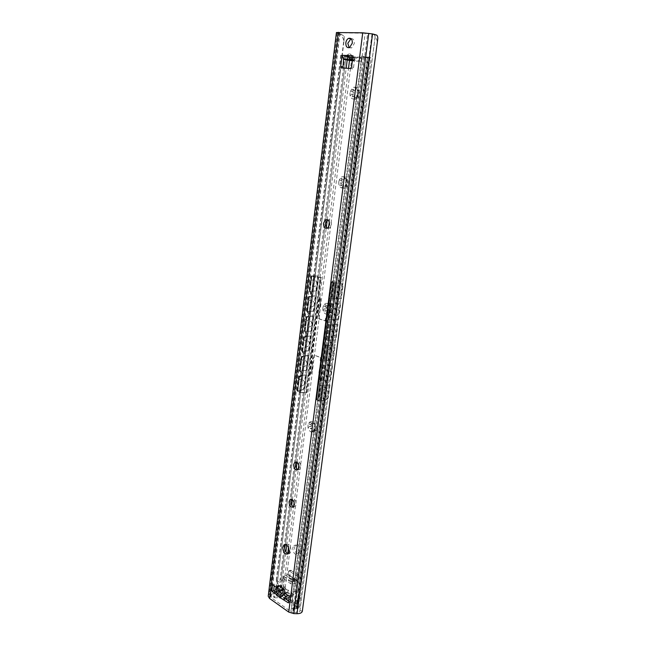 <?xml version="1.0" encoding="UTF-8"?>
<svg xmlns="http://www.w3.org/2000/svg" width="646" height="646" viewBox="0 0 646 646"><rect width="100%" height="100%" fill="white"/><g stroke="black" fill="none" stroke-linecap="round" stroke-linejoin="round"><path stroke-width="0.48" stroke-dasharray="3.23 2.42" d="M375.116 34.351L365.119 33.285L339.925 32.752L339.126 32.849L340.232 33.576L338.213 33.535L336.429 32.542M372.936 34.303L374.64 35.078L375.076 37.169C376.675 38.76 377.377 40.69 377.183 42.951L377.652 39.89M338.213 33.535L339.659 34.278C342.307 36.233 343.72 38.776 343.906 41.901L344.286 36.394L340.232 33.576M375.076 37.169L299.922 610.858C299.647 611.835 298.581 612.335 296.724 612.351L292.985 612.23L367.655 33.519M339.949 33.447L271.522 594.611L270.512 596.629L271.07 597.574L290.878 611.592L292.985 612.23M288.277 553.735L289.965 553.291L291.063 550.909C290.676 545.717 288.891 543.544 285.71 544.392L285.556 544.53M342.937 68.032L352.756 68.783L353.556 67.45L354.888 56.937L351.367 56.767L354.266 57.672L343.947 56.42L343.599 59.262M347.403 56.582C348.396 54.086 349.203 53.142 349.817 53.739C350.52 53.279 351.036 54.288 351.367 56.767M285.451 598.842L283.457 597.453L283.077 598.382C281.858 599.649 280.929 598.6 280.299 595.249L277.207 593.101M278.547 586.948L274.437 584.113L274.219 585.874M288.665 601.087L290.272 602.201L291.12 595.604L286.881 592.689C286.953 590.614 286.291 588.999 284.886 587.836L281.309 585.381L278.951 585.76M349.131 47.707L351.594 47.957L354.307 43.508C354.42 40.141 353.33 38.518 351.02 38.655M327.417 228.224L329.621 228.111L331.479 224.76C331.455 221.013 330.163 219.365 327.587 219.81M298.169 469.602L299.881 469.295L300.963 467.058C300.705 462.883 299.251 461.163 296.603 461.914L296.449 462.052M293.615 506.811L295.27 506.496L296.264 504.397C295.973 500.198 294.519 498.462 291.903 499.188L291.693 499.382M344.286 36.394L276.076 592.43C272.685 591.962 270.399 592.519 269.229 594.102L268.227 596.21M271.522 594.611C272.232 593.65 273.613 593.319 275.672 593.609M343.906 41.901L276.076 592.43M302.352 611.156L299.922 610.567M377.183 42.951L302.352 610.753M352.425 60.361L354.105 60.643L347.774 55.16M352.441 60.231L353.927 60.571M352.53 59.489L361.574 61.37L352.353 60.934M354.153 59.569L352.999 55.79M354.888 56.937L361.526 58.463L352.579 58.027L343.947 56.42M285.072 592.721L287.155 592.519L280.13 597.93M283.554 600.069L283.667 599.504M285.266 593.504L287.074 592.568M289.125 597.485L290.28 597.057L290.555 594.877L291.435 595.192L292.646 594.029L291.742 592.552L288.173 590.105L283.86 589.273M290.555 594.877L288.407 595.677M276.545 594.522L283.15 592.132L283.416 589.968M272.604 584.759L274.437 584.113M286.881 592.689L285.048 593.351M289.279 596.282L291.12 595.604M288.439 602.896L290.272 602.201M290.28 597.057L290.878 597.469L291.16 595.297M280.299 595.249C286.138 593.634 285.306 594.449 286.558 594.506C287.341 594.732 287.042 595.362 285.653 596.387L283.457 597.453M290.878 597.469L292.363 596.201L291.467 594.724L287.898 592.269L282.827 591.623L283.15 592.132M282.56 591.72L282.746 590.21M316.669 290.861L318.163 278.797L317.517 276.197L316.379 275.745L311.711 276.076L309.83 291.459L316.669 290.861L309.184 291.386L310.613 292.606L309.902 296.902L308.562 296.482L307.052 311.566L313.698 310.863L315.571 295.779L308.909 296.361M316.193 290.724L317.687 278.66L317.041 276.068L315.902 275.608L311.065 275.995L314.925 277.094L320.699 277.562L318.502 295.141L320.166 299.389L319.641 307.246L319.197 307.1L318.244 314.715L318.785 315.894L318.51 318.115L318.874 318.898L325.536 320.876L319.342 318.858L319.261 315.862L318.785 315.894M311.227 330.784L313.076 315.862L313.544 316.015L311.695 330.938L304.25 331.794L305.655 333.102L304.969 337.277L303.636 336.784L302.175 351.497L308.78 350.479L310.613 335.726L303.991 336.631M313.076 315.862L306.438 316.605L304.597 331.64M305.768 374.809L299.179 376.012L297.37 390.806L302.247 390.095C303.58 389.651 304.419 388.504 304.775 386.663L306.228 374.979L305.768 374.809L304.314 386.486C303.967 388.327 303.119 389.473 301.795 389.918L297.015 391.008L299.962 392.195L297.653 391.088L299.631 376.19L306.228 374.979M306.365 369.972L308.174 355.373L308.635 355.542L306.826 370.142L299.421 371.329L300.802 372.694L300.35 376.368L299.849 376.796L299.179 376.012M308.174 355.373L301.569 356.43L299.768 371.135M310.007 291.572L311.089 292.581L310.621 296.417L309.628 296.934M308.901 296.7L307.052 311.566M307.044 311.937L308.118 312.963L307.657 316.758L307.141 317.234L306.438 316.605M303.975 337.042L302.175 351.497M302.15 351.941L303.208 353.007L302.756 356.713L302.255 357.157L301.569 356.43M315.571 295.779L316.039 295.925L314.166 311.009L313.698 310.863M310.613 335.726L311.081 335.888L309.248 350.649L308.78 350.479M314.166 311.009L307.351 311.784L308.594 312.93L308.134 316.718L307.141 317.234M316.039 295.925L309.386 296.506L307.52 311.711M311.695 330.938L304.888 331.874L306.123 333.053L305.663 336.8L304.686 337.309M313.544 316.015L306.907 316.758L305.065 331.802M309.248 350.649L302.457 351.747L303.685 352.95L303.232 356.657L302.255 357.157M311.081 335.888L304.452 336.784L302.635 351.666M306.826 370.142L300.059 371.402L301.27 372.629L300.818 376.295L299.849 376.796M308.635 355.542L302.029 356.592L300.228 371.313M310.104 296.91L309.386 296.506M307.617 317.194L306.907 316.758M305.154 337.26L304.452 336.784M300.317 376.723L299.631 376.19M302.724 357.101L302.029 356.592M309.523 291.596L311.412 276.189L321.32 277.538L319.124 295.109L320.634 299.364L320.166 299.389M300.697 392.518L306.317 392.784L308.392 376.134L309.918 374.438L309.014 376.045L306.931 392.679L300.568 392.316L314.772 276.964L300.697 392.518L299.494 392.267L313.665 276.876M320.707 277.562L321.32 277.538M311.356 373.283L310.476 374.147L311.356 373.283L312.26 369.722L313.213 358.457L313.988 357.795L314.473 355.211L320.577 357.456L321.207 361.639L319.334 372.637L319.294 376.586L320.505 379.186L333.401 281.18L332.787 281.204L330.429 299.712L329.145 301.044M319.762 378.023L319.294 378.088L320.101 380.26L317.824 397.847L316.112 399.349L316.726 399.478L318.494 397.888L320.505 379.186M319.294 378.088L318.866 372.702L320.739 361.695L320.19 360.5L320.473 358.32L320.109 357.521L314.473 355.211M312.26 369.722L311.792 369.787L312.252 366.096L311.816 365.919L312.745 358.522L313.52 357.852L314.004 355.268M311.792 369.787L310.887 373.348M310.476 374.147L309.45 374.502M329.315 301.133L327.877 305.808L327.401 305.841L326.383 317.525L325.584 318.252L325.067 320.917M327.401 305.841L328.846 301.165M330.607 300.455L329.621 301.02M328.588 303.903L328.12 303.935M327.877 305.808L327.385 309.66L326.908 309.692M327.385 309.66L327.837 309.805L327.361 309.846M327.837 309.805L326.852 317.485L326.383 317.525M326.852 317.485L325.584 318.252M326.052 318.212L325.536 320.876M319.261 315.862L318.244 314.715M318.712 314.683L319.665 307.068L319.197 307.1M319.665 307.068L320.109 307.213L319.641 307.246M320.109 307.213L320.594 303.394L320.117 303.426M319.931 301.238L320.4 301.214L320.594 303.394M320.4 301.214L320.634 299.364M311.574 371.507L311.114 371.571M312.721 366.04L312.252 366.096M312.284 365.862L311.816 365.919M313.213 358.457L312.745 358.522M313.988 357.795L313.52 357.852M320.658 360.436L320.19 360.5M321.207 361.639L320.739 361.695M320.255 369.1L319.786 369.165M319.81 368.923L319.342 368.979M319.528 374.793L319.059 374.858M333.401 281.18L331.059 282.052L333.796 282.98L340.813 283.11L342.275 283.755L342.921 286.331L341.298 298.718L333.578 298.993L331.01 298.509M317.832 397.847L318.438 397.75M318.438 397.976L333.417 281.309L331.43 282.262L316.403 399.769L331.107 281.995M333.578 298.993L335.613 283.223L331.915 282.245L316.702 399.527L331.753 282.108M322.362 385.864L320.408 401.013L325.519 400.342C327.054 399.963 328.015 398.832 328.41 396.951L329.977 384.976L320.602 385.622L319.504 384.491L319.98 380.752L330.631 380.018L332.593 365.055L324.954 365.798L322.443 365.256L322.556 360.662L323.089 360.21L325.608 360.751L333.247 360.032L335.234 344.899L327.57 345.505L325.043 344.98L325.164 340.345L325.697 339.877L328.233 340.394L335.904 339.828L337.906 324.518L330.219 324.978L327.675 324.478L327.797 319.794L328.338 319.31L330.889 319.818L338.585 319.39L340.612 303.911L332.9 304.226L330.34 303.733L329.961 302.926L330.712 298.549M316.403 399.769L318.656 400.77L325.519 400.342M325.108 400.149C326.642 399.761 327.603 398.63 327.998 396.749L329.565 384.782L321.95 385.67L320.335 385.234L319.972 384.418L320.456 380.68L320.981 380.244L320.505 380.316M330.219 379.824L332.181 364.869L324.542 365.612L322.596 380.672L330.631 380.018M322.596 380.672L320.981 380.244M320.408 401.013L318.656 400.77L320.602 385.622M340.87 298.565L342.493 286.186L341.839 283.618L340.385 282.972L335.185 283.077L333.15 298.848L341.298 298.718M333.15 298.848L331.487 298.476M338.157 319.229L340.192 303.757L332.48 304.072L330.469 319.657L338.585 319.39M340.192 303.757L340.612 303.911M335.484 339.659L337.487 324.357L329.799 324.817L327.813 340.224L335.904 339.828M337.487 324.357L337.906 324.518M332.835 359.854L334.814 344.73L327.159 345.335L325.188 360.565L333.247 360.032M334.814 344.73L335.234 344.899M332.181 364.869L332.593 365.055M329.565 384.782L329.977 384.976M330.469 319.657L328.338 319.31M332.48 304.072L330.817 303.701L330.437 302.893L331.188 298.525M327.813 340.224L325.697 339.877M329.799 324.817L328.152 324.429L327.772 323.63L328.273 319.754L328.814 319.269M325.188 360.565L323.089 360.21M327.159 345.335L325.519 344.932L325.148 344.124L325.641 340.297L326.173 339.828M324.542 365.612L322.911 365.192L322.548 364.384L323.032 360.605L323.557 360.153M316.871 399.688L319.124 400.69L321.07 385.549M306.931 392.679L306.196 392.582L320.561 277.433M300.568 392.316L299.962 392.195L314.15 276.859M367.792 57.131L371.143 57.882L369.835 57.962L351.933 57.106L340.781 55.176L349.97 56.711L368.365 57.534L361.752 56.154L367.792 57.131L298.315 592.172L300.027 591.461C297.959 593.706 297.628 597.033 299.041 601.434L295.884 600.425C294.915 600.4 294.334 601.353 294.14 603.307L293.849 610.623L291.621 609.735C292.024 608.298 293.502 607.474 296.054 607.28L296.934 606.788L296.627 606.279L288.705 600.764M281.236 578.275L346.078 56.363L281.276 578.259L280.041 579.769C279.242 581.893 278.071 582.103 276.528 580.415L276.318 587.327M364.449 56.388L295.222 593.173L294.196 593.779C292.533 595.862 292.202 598.826 293.227 602.661L294.14 603.307M295.222 593.173L295.23 593.222C295.351 593.827 296.377 593.48 298.315 592.172M293.227 602.661L292.913 610.64M361.752 56.154L293.074 591.558C290.813 594.328 290.409 598.285 291.871 603.421L291.621 609.735M363.375 56.226L294.196 593.779M340.781 55.176L276.141 581.424M342.323 55.249L277.546 580.956L278.192 585.664M274.631 591.3L273.403 596.888L274.631 597.752L275.915 592.196M278.111 587.101L278.192 585.744M297.192 601.063L296.369 608.629L295.028 608.96L293.849 610.623M298.993 601.45L298.048 608.346L296.369 608.629M369.835 57.962L299.623 596.379L300.543 597.889L299.389 599.036L298.048 608.346M299.389 599.036L299.041 601.434M351.933 57.106L285.338 586.625L280.316 585.987L281.276 578.259C282.649 582.635 282.326 585.922 280.291 588.118L279.112 588.538L279.968 588.345L279.088 595.111L277.061 596.363L273.403 596.888M280.316 585.987L280.291 588.118M299.356 599.052L369.988 57.502M280.348 585.97L279.088 595.111M279.112 588.538L278.361 588.32L274.93 589.943M341.064 55.298L276.528 580.415M275.123 590.081L273.718 596.444M299.623 596.379L298.42 605.593L284.192 595.709L279.282 595.039M274.631 597.752C277.344 597.978 279.274 597.51 280.412 596.355L282.407 596.371L285.782 598.721M298.42 605.593L299.34 607.127L298.242 608.274M301.06 551.418C300.673 546.274 298.88 544.134 295.698 544.982L294.584 547.348C294.972 552.475 296.764 554.615 299.954 553.759L301.06 551.418M288.778 570.894L290.579 570.281L289.578 576.628L293.647 579.341L293.978 580.197L294.245 579.745L298.355 582.49L299.114 576.66L297.313 577.29L296.627 582.587L293.809 580.697L290.28 581.206C288.94 580.843 286.493 580.859 290.635 578.574L287.85 576.716L288.778 570.894L296.643 575.659L297.313 577.29M290.579 570.281L298.444 575.029L299.114 576.66M357.658 96.181L358.885 97.393C359.983 95.907 359.846 95.01 358.473 94.687L358.732 92.709L359.483 92.749C360.589 91.231 360.444 90.327 359.039 90.052L358.312 91.102L357.262 90.012C358.078 88.437 357.844 87.598 356.576 87.501L356.027 89.907L354.727 90.795L353.524 89.592C352.425 91.07 352.555 91.966 353.919 92.289L353.669 94.259L352.926 94.211C351.836 95.721 351.981 96.617 353.37 96.892L354.081 95.858L355.13 96.948C354.315 98.523 354.549 99.355 355.825 99.452L356.358 97.061L357.416 96.141L354.016 99.161C352.716 98.991 353.007 98.24 354.888 96.908L353.838 95.818L352.207 96.706C349.769 96.294 349.696 95.414 351.981 94.058L353.427 94.219L353.919 92.289M346.199 185.313L347.491 186.557C348.436 185.184 348.267 184.312 346.991 183.948L347.233 182.059L348.057 182.124C349.018 180.614 348.808 179.758 347.427 179.58L346.829 180.468L345.812 179.313C346.595 177.771 346.337 176.956 345.045 176.867L344.617 179.095L343.365 179.83L342.105 178.595C341.161 179.959 341.322 180.832 342.59 181.195L342.348 183.068L341.54 183.004C340.587 184.506 340.797 185.354 342.162 185.539L342.751 184.659L343.761 185.814C342.978 187.356 343.236 188.172 344.536 188.244L344.948 186.04L345.965 185.297L342.784 188.148C341.371 188.002 341.621 187.219 343.527 185.798L342.517 184.643L341.112 185.475C338.633 185.232 338.431 184.393 340.499 182.939L342.114 183.06L342.59 181.195M329.985 311.517L331.325 312.809C332.076 311.582 331.882 310.75 330.728 310.322L330.954 308.562L331.858 308.675C332.617 307.181 332.335 306.39 331.01 306.293L330.566 306.987L329.597 305.752C330.34 304.258 330.049 303.475 328.741 303.386L328.467 305.38L327.28 305.905L325.964 304.621C325.204 305.841 325.398 306.672 326.545 307.092L326.319 308.853L325.431 308.74C324.68 310.217 324.954 311.001 326.27 311.106L326.706 310.411L327.667 311.655C326.933 313.14 327.215 313.932 328.523 314.013L328.79 312.034L329.751 311.534L328.556 312.05L326.86 314.142C325.318 314.029 325.511 313.205 327.433 311.671L326.472 310.435L325.366 311.178C322.879 311.154 322.524 310.363 324.292 308.82L326.085 308.869L326.545 307.092M314.82 429.501L316.185 430.858C316.79 429.752 316.572 428.952 315.523 428.468L315.733 426.82L316.677 426.99C317.275 425.528 316.944 424.777 315.692 424.713L315.361 425.27L314.513 423.913C315.111 422.46 314.788 421.701 313.536 421.644L313.367 423.453L312.244 423.792L310.896 422.444C310.282 423.55 310.5 424.341 311.542 424.826L311.332 426.473L310.403 426.295C309.814 427.741 310.137 428.492 311.372 428.556L311.703 428.015L312.543 429.372C311.953 430.817 312.276 431.576 313.52 431.633L313.69 429.832L314.82 429.501L313.455 429.881L311.937 431.956C310.338 431.948 310.443 431.108 312.236 429.428L311.469 428.056L310.589 428.718C308.142 428.863 307.674 428.137 309.184 426.538L311.106 426.513L311.542 424.826M299.251 552.007C298.864 546.855 297.079 544.707 293.89 545.555L292.783 547.921C293.163 553.065 294.956 555.205 298.153 554.357L299.251 552.007M293.074 591.558C293.664 592.398 295.367 591.76 298.194 589.628L298.88 589.273L298.153 597.566L296.627 606.279M281.462 590.178L281.85 587.036L283.546 587.262L283.36 588.732M283.279 589.402L282.407 596.371M290.635 578.574C291.152 581.448 291.895 582.587 292.856 581.998L293.809 580.697M350.067 92.798C348.856 100.614 357.666 101.479 358.506 93.541L357.941 89.309C354.638 85.587 352.022 86.75 350.067 92.798M338.835 181.679C337.672 189.117 346.167 190.804 346.967 183.214L345.788 178.005C342.59 175.397 340.272 176.624 338.835 181.679M322.919 307.553C321.829 314.473 329.888 317.251 330.631 310.145L330.655 309.918C330.809 307.359 330.106 305.38 328.556 303.975C325.737 302.433 323.864 303.628 322.919 307.553M308.029 425.262C307.012 431.706 314.683 435.444 315.369 428.766L315.385 428.605C315.514 425.577 314.562 423.364 312.535 421.975C310.185 421.063 308.683 422.161 308.029 425.262M293.647 579.341L292.985 577.556L291.394 577.177L289.206 578.711L292.695 578.041L296.457 580.552L298.081 580.948L298.355 582.49M292.695 578.041L294.342 578.453L294.245 579.745M296.457 580.552L292.84 581.844L291.12 581.626L283.651 576.329L288.116 574.593L289.295 575.093L289.578 576.628M296.627 582.587L292.557 584.041L290.845 583.822L283.376 578.509L287.85 576.716M298.88 589.273C296.417 591.914 295.908 595.862 297.33 601.127L296.764 600.998C294.285 598.899 292.654 599.706 291.871 603.421M297.758 597.954L297.33 601.127M281.85 587.036L282.504 579.026C281.503 582.361 279.847 582.999 277.546 580.956M282.786 588.312C283.965 585.567 284.014 582.296 282.916 578.493M353.677 92.249C351.133 91.74 350.503 90.755 351.795 89.301L354.484 90.755L355.785 89.867L354.751 87.186C355.962 87.347 356.721 88.276 357.02 89.972L358.07 91.062L357.981 89.721L358.53 92.596L357.416 96.141M342.348 181.179C339.974 180.759 339.303 179.854 340.353 178.474L343.131 179.814L344.383 179.079L343.276 176.746C344.431 176.875 345.198 177.731 345.57 179.297L346.587 180.452L346.369 179.507L347.015 182.059L345.965 185.297M326.311 307.108C324.155 306.785 323.444 305.994 324.187 304.742L327.046 305.921L328.233 305.397L327.07 303.499L329 304.896L330.72 308.578L329.751 311.534M311.315 424.874C309.337 424.616 308.61 423.921 309.127 422.783L312.01 423.833L313.14 423.493L311.945 421.951L312.583 422.048L314.909 424.874L315.49 427.636L314.408 431.221C313.964 431.31 314.021 430.761 314.586 429.55M278.959 588.474L278.063 595.822M371.983 34.149L296.724 612.351M290.878 611.592L365.119 33.285M271.07 597.574L339.925 32.752M270.585 596.403L339.174 32.914M337.228 33.148L269.229 594.102M336.542 32.688L268.405 595.66M353.467 60.546L352.506 59.698M352.248 59.472L347.831 55.596M352.482 59.868L355.001 59.989M351.577 67.071L353.556 67.45M350.39 68.484L352.369 68.864M341.484 67.943L343.462 68.323M361.179 61.249L361.558 58.318M350.261 60.676L350.625 57.785M361.146 61.394L361.526 58.463M352.215 60.926L352.579 58.027M286.703 592.317L285.217 593.472M284.959 593.666L280.711 596.944M279.476 586.035L281.309 585.381M283.053 588.49L284.886 587.836M291.152 597.372L291.435 595.192M291.467 594.724L291.742 592.552M287.898 592.269L288.173 590.105M282.827 591.623L283.101 589.459M311.412 275.89L309.531 291.265M310.726 291.806L310.25 291.83M306.422 316.984L304.581 332.044M299.146 376.497L297.338 391.315M301.545 356.875L299.744 371.611M316.379 275.745L315.902 275.608M318.163 278.797L317.687 278.66M304.775 386.663L304.314 386.486M311.889 276.02L310.007 291.403M309.377 296.675L307.52 311.897M306.898 316.944L305.057 332.004M304.444 336.994L302.627 351.884M299.623 376.432L297.806 391.234M302.021 356.818L300.22 371.547M300.818 376.295L300.35 376.368M301.27 372.629L300.802 372.694M300.923 371.838L300.447 371.902M303.232 356.657L302.756 356.713M303.685 352.95L303.208 353.007M303.329 352.159L302.861 352.215M305.663 336.8L305.195 336.849M306.123 333.053L305.655 333.102M305.768 332.262L305.292 332.31M308.134 316.718L307.657 316.758M308.594 312.93L308.118 312.963M308.239 312.147L307.762 312.18M310.621 296.417L310.145 296.441M311.089 292.581L310.613 292.606M308.433 375.948L318.494 295.335M309.676 374.656L319.415 296.821M319.124 295.109L318.502 295.141M320.166 297.943L319.689 297.967M320.036 379.259L330.13 300.479M309.208 374.728L318.938 296.853M331.115 298.969L330.494 299.009M328.83 302.037L328.354 302.07M325.77 320.44L325.293 320.481M325.237 320.917L324.768 320.957M319.342 318.858L318.874 318.898M318.979 318.074L318.51 318.115M309.014 376.045L308.392 376.134M314.255 355.623L313.786 355.68M314.772 355.179L314.303 355.235M320.577 357.456L320.109 357.521M320.941 358.255L320.473 358.32M319.334 372.637L318.866 372.702M319.294 376.586L318.825 376.65M320.602 380.906L319.98 381.003M320.012 380.809L330.477 299.203M333.796 282.98L331.769 298.751M331.099 303.983L329.089 319.576M328.426 324.736L326.448 340.151M325.786 345.263L323.832 360.5M323.178 365.555L321.24 380.623M320.456 380.68L319.98 380.752M332.9 304.226L330.889 319.818M330.219 324.978L328.233 340.394M327.57 345.505L325.608 360.751M324.954 365.798L323.008 380.865M340.385 282.972L340.813 283.11M342.493 286.186L342.921 286.331M327.998 396.749L328.41 396.951M321.95 385.67L320.004 400.811M334.273 282.956L332.246 298.727M331.576 303.951L329.565 319.536M328.903 324.696L326.924 340.103M326.262 345.214L324.3 360.444M323.654 365.491L321.716 380.551M322.911 365.192L322.443 365.256M322.548 364.384L322.071 364.449M323.032 360.605L322.556 360.662M325.519 344.932L325.043 344.98M325.148 344.124L324.672 344.173M325.641 340.297L325.164 340.345M328.152 324.429L327.675 324.478M327.772 323.63L327.296 323.67M328.273 319.754L327.797 319.794M330.817 303.701L330.34 303.733M330.437 302.893L329.961 302.926M330.938 298.985L330.461 299.009M320.335 385.234L319.867 385.307M319.972 384.418L319.504 384.491M302.247 390.095L301.795 389.918M369.948 57.494L300.342 591.195M295.884 600.425L295.028 608.96M297.758 601.386L296.813 608.589M344.94 56.049L280.041 579.769M285.338 586.625L284.192 595.709M297.846 597.065L367.929 57.559M283.529 587.254L287.745 553.574M288.52 547.38L293.599 506.803M294.156 502.378L298.274 469.489M298.848 464.942L328.62 227.182M329.274 221.982L348.517 68.363M349.494 60.522L349.97 56.711M287.68 574.698L291.394 577.177M289.505 578.687L294.075 580.1M289.142 578.445L293.704 579.858M292.84 581.844L292.557 584.041M284.054 575.949L283.788 578.13M283.941 576.797L283.667 578.977M291.12 581.626L290.845 583.822M290.312 570.846L288.512 571.468M291.241 570.281L289.448 570.903M298.444 575.029L296.643 575.659M281.067 590.815L280.412 596.355M298.194 589.628L367.251 57.284M296.764 600.998L296.054 607.28M282.504 579.026L285.887 551.934M286.735 545.079L291.717 505.124M292.388 499.738L296.344 468.011M297.055 462.342L326.343 227.295M327.296 219.68L346.175 68.226M347.193 60.062L347.249 59.602M347.338 58.875L347.653 56.355M279.145 588.538L278.281 595.628M278.361 588.32L277.061 596.363M376.739 35.126L374.64 35.078M341.605 34.319L339.659 34.278M299.922 610.858L375.173 36.717M270.512 596.629L339.126 32.849M289.965 553.291L288.116 553.888M347.742 55.047L354.105 60.643M352.756 68.783L350.778 68.395M349.817 53.739L354.266 57.672M361.574 61.37L361.954 58.439M287.155 592.519L280.106 597.962M279.298 585.349L278.442 585.656M285.653 596.387L283.077 598.382M292.363 596.201L292.646 594.029M351.594 47.957L349.615 47.529M329.621 228.111L327.683 228.086M299.881 469.295L298.008 469.739M291.903 499.188L291.419 499.318M295.27 506.496L293.405 507.005M311.065 275.995L309.184 291.386M308.562 296.482L306.705 311.703M306.083 316.75L304.25 331.794M303.636 336.784L301.819 351.674M298.823 376.206L297.015 391.008M301.222 356.608L299.421 371.329M317.517 276.197L317.041 276.068M311.711 276.076L309.83 291.459M309.208 296.562L307.351 311.784M306.729 316.831L304.888 331.874M304.282 336.865L302.457 351.747M299.461 376.287L297.653 391.088M301.86 356.681L300.059 371.402M302.546 357.125L303.022 357.068M304.969 337.277L305.445 337.228M307.423 317.202L307.9 317.162M309.902 296.902L310.379 296.869M329.767 300.818L330.235 300.786M320.101 380.26L330.429 299.712M318.494 397.888L333.465 281.26M331.059 282.052L316.055 399.438M320.182 380.349L320.658 380.284M341.839 283.618L342.275 283.755M331.721 282.132L316.702 399.527M322.774 360.25L323.242 360.185M325.39 339.917L325.859 339.869M328.031 319.35L328.507 319.31M300.148 376.763L300.616 376.699M334.345 290.611C333.562 295.117 341.306 296.134 341.734 291.58C342.517 287.058 334.765 286.049 334.345 290.611M331.656 311.469C330.873 315.951 338.569 316.96 338.997 312.43C339.78 307.932 332.076 306.931 331.656 311.469M328.992 332.076C328.216 336.542 335.872 337.551 336.3 333.037C337.075 328.572 329.42 327.562 328.992 332.076M326.367 352.458C325.592 356.907 333.199 357.908 333.627 353.419C334.402 348.969 326.787 347.96 326.367 352.458M323.767 372.613C322.992 377.038 330.558 378.047 330.986 373.574C331.761 369.132 324.187 368.131 323.767 372.613M321.191 392.542C320.424 396.951 327.95 397.952 328.378 393.495C329.145 389.07 321.619 388.068 321.191 392.542M309.499 282.891C308.772 287.284 316.306 288.229 316.693 283.788C317.428 279.387 309.886 278.442 309.499 282.891M307.028 303.208C306.301 307.577 313.786 308.513 314.174 304.096C314.909 299.72 307.407 298.783 307.028 303.208M304.573 323.299C303.854 327.651 311.299 328.58 311.687 324.187C312.414 319.827 304.96 318.898 304.573 323.299M302.15 343.171C301.432 347.508 308.836 348.428 309.224 344.052C309.951 339.707 302.53 338.787 302.15 343.171M299.76 362.826C299.041 367.138 306.406 368.058 306.785 363.698C307.512 359.378 300.14 358.457 299.76 362.826M297.386 382.262C296.667 386.566 304 387.479 304.379 383.135C305.098 378.822 297.766 377.91 297.386 382.262M300.027 591.461L298.694 591.946M294.091 604.478L293.809 610.284M275.656 589.774L274.994 590.008M295.698 544.982L293.89 545.555M299.954 553.759L298.153 554.357M294.342 578.461L298.081 580.948M289.295 575.093L292.985 577.556M293.978 580.189L289.206 578.719M292.856 581.998L290.28 581.206M283.651 576.329L283.376 578.509M296.934 606.788L368.365 57.534M357.157 97.11L358.885 97.393M352.207 96.706L353.37 96.892M351.981 94.058L352.926 94.211M354.016 99.161L355.825 99.452M351.795 89.301L353.524 89.592M357.981 89.721L357.941 89.309M358.53 92.596L359.483 92.749M357.876 89.859L359.039 90.052M354.751 87.186L356.576 87.501M345.731 186.444L347.491 186.557M341.112 185.475L342.162 185.539M340.499 182.939L341.54 183.004M342.784 188.148L344.536 188.244M340.353 178.474L342.105 178.595M346.272 179.927L345.788 178.005M347.015 182.059L348.057 182.124M346.369 179.507L347.427 179.58M343.276 176.746L345.045 176.867M329.549 312.947L331.325 312.809M325.366 311.178L326.27 311.106M324.292 308.82L325.431 308.74M326.86 314.142L328.523 314.013M324.187 304.742L325.964 304.621M329 304.896L328.556 303.975M330.704 309.361L330.655 309.918M330.704 308.756L331.858 308.675M330.098 306.357L331.01 306.293M327.07 303.499L328.741 303.386M314.408 431.221L316.185 430.858M310.589 428.718L311.372 428.556M309.184 426.538L310.403 426.295M311.937 431.956L313.52 431.633M309.127 422.783L310.896 422.444M315.49 427.636L315.385 428.605M315.45 427.232L316.677 426.99M314.909 424.874L315.692 424.713M311.945 421.951L313.536 421.644M299.34 607.127L371.143 57.882"/><path stroke-width="0.97" d="M338.318 32.3L269.543 598.454L268.227 596.21L336.429 32.542L362.729 32.809L372.556 33.923L376.739 35.126C377.66 35.966 377.975 37.492 377.676 39.705L377.652 39.89M285.556 544.53L284.595 546.791C284.547 550.392 285.774 552.71 288.277 553.735M342.057 55.281L347.168 55.516L347.58 54.902L347.823 55.548L352.999 55.79L351.577 67.071L350.39 68.484L341.484 67.943L340.684 66.425L342.057 55.281L343.599 59.262L342.937 68.032M274.219 585.874L273.646 590.606L277.207 593.101M278.951 585.76L278.547 586.948L276.714 587.594L272.604 584.759L271.813 591.26L276.496 594.538L276.423 595.079L276.496 594.538M288.407 595.677L286.186 596.492L283.667 599.504L285.451 598.842L288.665 601.087M351.02 38.655L347.806 43.298L349.131 47.707M327.587 219.81L325.439 223.322C325.269 225.664 325.931 227.295 327.417 228.224M296.449 462.052L295.513 464.167C295.416 466.864 296.304 468.673 298.169 469.602M291.693 499.382L290.894 501.296C290.821 504.033 291.726 505.866 293.615 506.811M269.543 598.454L288.73 612.077L293.736 613.595L297.015 613.7C300.107 613.668 301.884 612.844 302.344 611.205L302.352 611.156M289.214 551.506C288.827 546.298 287.042 544.118 283.86 544.974L282.746 547.372C283.134 552.572 284.926 554.736 288.116 553.888L289.214 551.506M276.545 594.522L279.056 591.542L281.874 593.496C280.299 594.086 279.581 595.386 279.726 597.388L280.106 597.97L283.336 594.506L285.266 593.504M280.227 597.744L288.439 602.896L289.279 596.282L285.048 593.351C285.12 591.276 284.45 589.653 283.053 588.49L279.476 586.035L277.457 586.003L276.714 587.594M352.32 43.072C352.377 39.349 351.117 37.783 348.549 38.38C347.08 39.188 346.167 40.674 345.82 42.862C345.772 46.585 347.031 48.143 349.615 47.529L352.32 43.072M329.541 224.727C329.46 220.754 328.071 219.147 325.374 219.906L323.501 223.282C323.581 227.255 324.97 228.854 327.683 228.086L329.541 224.727M299.09 467.502C298.832 463.319 297.378 461.599 294.729 462.35L293.639 464.603C293.898 468.778 295.359 470.49 298.008 469.739L299.09 467.502M294.398 504.906C294.116 500.707 292.662 498.962 290.038 499.689L289.037 501.805C289.319 506.004 290.781 507.74 293.405 507.005L294.398 504.906M352.441 60.231L349.623 59.343L347.823 55.548M343.599 59.262L352.425 60.361M347.168 55.516L347.693 59.246L348.622 59.666M352.353 60.934L344.084 59.44M281.874 593.496L285.072 592.721M279.056 591.542L283.416 589.968L282.827 589.564L283.86 589.273M271.813 591.26L273.646 590.606M285.451 598.842L289.125 597.485M282.746 590.21L282.827 589.564M274.631 591.3L276.318 587.327M275.915 592.196L278.111 587.101M285.782 598.721L288.705 600.764M283.36 588.732L283.279 589.402M275.931 592.204C278.797 590.081 280.534 589.41 281.139 590.21L282.786 588.312M362.729 32.809L288.73 612.077M276.423 595.079L279.726 597.388M368.769 33.374L293.736 613.595M372.556 33.923L297.015 613.7M347.831 55.596L347.314 55.136M350.407 59.755L352.482 59.868M340.684 66.425L342.663 66.804M280.711 596.944L279.758 597.679M283.336 594.506L286.186 596.492M287.745 553.574L288.52 547.38M293.599 506.803L294.156 502.378M298.274 469.489L298.848 464.942M328.62 227.182L329.274 221.982M348.517 68.363L349.494 60.522M281.139 590.21L281.067 590.815M285.887 551.934L286.735 545.079M291.717 505.124L292.388 499.738M296.344 468.011L297.055 462.342M326.343 227.295L327.256 219.987M346.175 68.226L347.193 60.062M347.249 59.602L347.338 58.875M302.344 611.205L377.676 39.705M285.354 544.505L283.86 544.974M349.623 59.343L352.53 59.489M343.228 59.02L347.693 59.246M278.442 585.656L277.457 586.003M350.536 38.833L348.549 38.38M327.312 219.955L325.374 219.906M296.256 461.995L294.729 462.35M291.419 499.318L290.038 499.689"/></g></svg>
